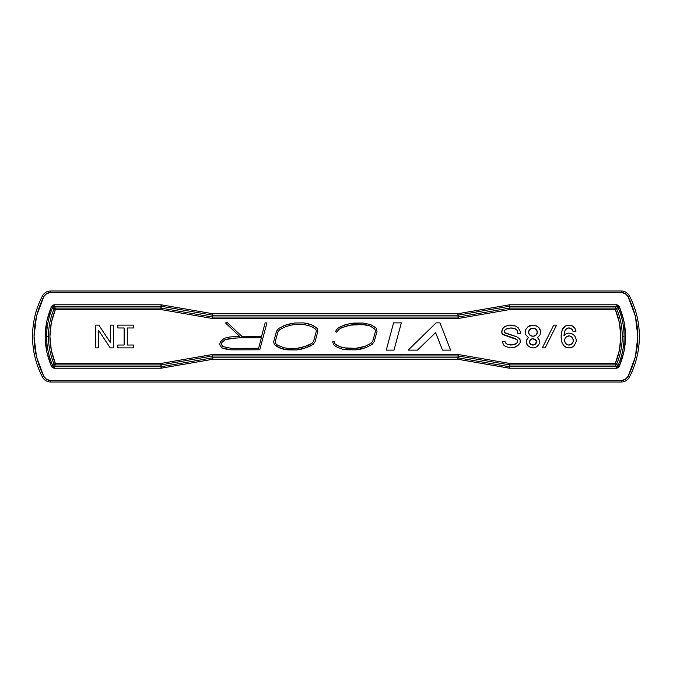 <?xml version="1.0" encoding="UTF-8"?>
<svg xmlns="http://www.w3.org/2000/svg" width="673" height="673" viewBox="0 0 673 673"><rect width="100%" height="100%" fill="white"/><g stroke="black" fill="none" stroke-linecap="round" stroke-linejoin="round"><path stroke-width="1.01" d="M639.35 336.5A87.995 87.995 0 0 1 629.415 377.107L628.077 376.409C641.049 349.809 641.049 323.2 628.077 296.591L629.415 295.893A87.995 87.995 0 0 1 629.415 377.107L628.077 376.409L635.354 357.043L637.836 336.5L635.354 315.957L628.077 296.591L629.415 295.893C627.615 292.789 624.931 291.157 621.347 290.988L621.347 292.503C624.342 292.654 626.588 294.008 628.077 296.591L625.267 293.63L621.347 292.503L50.534 292.503L50.534 290.988C46.95 291.157 44.258 292.789 42.458 295.893L43.804 296.591C30.823 323.191 30.823 349.8 43.804 376.409L42.458 377.107A87.995 87.995 0 0 1 42.458 295.893L43.804 296.591C45.318 294 47.556 292.637 50.534 292.503L46.614 293.63L43.804 296.591L36.519 315.957L34.045 336.5L36.519 357.043L43.804 376.409L46.614 379.37L50.534 380.497L621.347 380.497L625.267 379.37L628.077 376.409C626.571 378.992 624.334 380.354 621.347 380.497L621.347 382.012C624.931 381.843 627.615 380.211 629.415 377.107C627.615 380.211 624.931 381.843 621.347 382.012L621.347 380.497L50.534 380.497C47.547 380.354 45.301 378.992 43.804 376.409L42.458 377.107A87.995 87.995 0 0 1 42.458 295.893A87.995 87.995 0 0 0 42.458 377.107C44.258 380.211 46.95 381.843 50.534 382.012L50.534 380.497L50.534 382.012L621.347 382.012L50.534 382.012C46.95 381.843 44.258 380.211 42.458 377.107A87.995 87.995 0 0 1 42.458 295.893C44.258 292.789 46.95 291.157 50.534 290.988L50.534 292.503L621.347 292.503L621.347 290.988L50.534 290.988L621.347 290.988C624.931 291.157 627.615 292.789 629.415 295.893A87.995 87.995 0 0 1 639.35 336.5M240.101 337.796L261.385 337.821L258.6 348.261L231.352 348.345L258.6 348.261L261.385 337.821L240.101 337.796L229.846 338.511L224.917 339.697L221.897 342.498L221.299 344.172L222.797 346.57L231.352 348.345L222.797 346.57L221.299 344.172L221.897 342.498L224.917 339.697L229.846 338.511L240.101 337.796L261.385 337.821L258.6 348.261L231.352 348.345L222.797 346.57L221.299 344.172L221.897 342.498L224.917 339.697L235.466 337.997M535.515 339.629L534.656 339.057L536.364 341.337L536.078 340.479L536.364 342.473L536.364 341.337L535.515 344.181L536.078 343.331L533.521 345.03L534.656 344.753L532.385 345.03L533.521 345.03L530.391 344.181L531.241 344.753L529.542 342.473L529.819 343.331L529.542 341.337L529.542 342.473L530.391 339.629L529.819 340.479L532.385 338.78L531.241 339.057L533.521 338.78L532.385 338.78L535.515 339.629M536.078 329.391L534.942 328.533L536.936 330.527L536.078 329.391L537.222 331.663L536.936 330.527L537.222 332.799L537.222 331.663L536.936 333.943L537.222 332.799L536.078 335.078L536.936 333.943L534.942 335.928L536.078 335.078L533.521 336.214L534.942 335.928L532.385 336.214L533.521 336.214L530.963 335.928L532.385 336.214L529.819 335.078L530.963 335.928L528.97 333.943L529.819 335.078L528.684 332.799L528.97 333.943L528.684 331.663L528.684 332.799L528.97 330.527L528.684 331.663L529.819 329.391L528.97 330.527L530.963 328.533L529.819 329.391L532.385 328.247L530.963 328.533L533.521 328.247L532.385 328.247L534.942 328.533L533.521 328.247L536.078 329.391M568.222 345.03L569.644 345.03L568.222 345.03L565.665 343.609L566.801 344.467L565.093 342.759L564.529 339.629L564.529 341.337L564.529 339.629L565.665 337.35L565.093 338.208L566.801 336.5L565.665 337.35L568.222 335.928L566.801 336.5L569.644 335.928L568.222 335.928L569.644 335.928L572.201 337.35L571.066 336.5L572.773 338.208L573.346 341.337L573.346 339.629L573.346 341.337L572.201 343.609L572.773 342.759L571.066 344.467L572.201 343.609L569.644 345.03L571.066 344.467L568.222 345.03M308.848 345.056L305.483 346.334L312.104 343.238L313.711 341.001L316.344 331.082L315.822 329.299L311.414 326.422L303.742 324.436L294.749 324.504L290.946 325.177L286.042 326.54L279.749 329.568L277.949 331.831L275.198 341.85L275.779 343.718L277.747 345.291L283.998 347.756L287.926 348.362L296.658 348.429L305.483 346.334L296.658 348.429L287.926 348.362L283.998 347.756L277.747 345.291L275.779 343.718L275.198 341.85L277.949 331.831L279.749 329.568L286.042 326.54L290.946 325.177L294.749 324.504L303.742 324.436L311.414 326.422L315.822 329.299L316.344 331.082L313.711 341.001L312.104 343.238L308.848 345.056L301.689 347.554L296.658 348.429L287.926 348.362L283.998 347.756L277.747 345.291L275.779 343.718L275.198 341.85L277.949 331.831L279.749 329.568L286.042 326.54L290.946 325.177L294.749 324.504L303.742 324.436L311.414 326.422L315.822 329.299L316.344 331.082L313.711 341.001L312.104 343.238L308.848 345.056M439.982 322.88L436.07 322.88L408.208 350.12L417.403 350.12L435.624 332.647L442.489 350.12L450.599 350.12L439.982 322.88L450.599 350.12L442.489 350.12L435.624 332.647L417.403 350.12L408.208 350.12L436.07 322.88L439.982 322.88M231.26 349.859L259.761 349.775L266.937 322.931L265.12 322.88L261.595 336.298L241.742 336.281L226.919 322.199L225.573 323.015L239.563 336.307L229.594 337.005L224.176 338.317L220.584 341.64L219.625 344.349L221.812 347.848L231.26 349.859L226.355 349.245L231.26 349.859L259.761 349.775L266.937 322.931L259.761 349.775M527.834 345.602L530.677 347.596L533.807 347.882L536.936 346.738L539.208 343.895L539.208 339.915L537.5 337.636L540.066 334.792L540.629 331.377L539.208 327.97L536.078 325.69L533.807 325.118L529.819 325.69L528.12 326.548L525.84 329.391L525.268 331.377L525.84 334.792L528.398 337.636L526.69 339.915L526.412 342.473L527.834 345.602L526.69 343.895L526.412 341.337L526.69 339.915L528.398 337.636L525.84 334.792L525.268 332.799L525.84 329.391L528.12 326.548L533.807 325.118L537.786 326.548L540.066 329.391L540.629 331.377L540.066 334.792L537.5 337.636L539.208 339.915L539.208 343.895L536.936 346.738L533.807 347.882L530.677 347.596L527.834 345.602M563.957 335.65L564.529 331.663L565.665 329.391L567.936 327.97L569.93 327.97L572.201 329.391L569.93 327.97L567.936 327.97L565.665 329.391L564.529 331.663L563.957 335.65L565.379 334.22L568.222 333.085L571.066 333.371L573.346 334.506L575.053 336.5L576.189 339.343L576.189 341.623L574.195 345.602L576.189 341.623L576.189 339.343L575.053 336.5L573.346 334.506L571.066 333.371L568.222 333.085L565.379 334.22L563.957 335.65L565.093 330.241L566.801 328.533L567.936 327.97L571.066 328.533L572.773 330.241L573.06 331.663L575.903 331.663L575.053 328.533L573.346 326.548L571.066 325.404L566.801 325.404L564.529 326.548L562.821 328.533L561.4 332.799L561.114 337.636L561.677 341.901L563.671 345.602L565.379 347.024L568.222 347.882L572.487 347.024L574.195 345.602L572.487 347.024L569.644 347.882L566.801 347.596L563.671 345.602L561.677 341.901L561.114 335.364L562.249 329.669L565.379 325.976L567.936 325.118L572.487 325.976L575.053 328.533L575.903 331.099L575.903 331.663L573.06 331.663L572.773 330.241M515.888 329.105L517.024 330.241L517.874 333.657L520.717 333.657L520.439 331.663L518.16 327.684L515.316 325.976L509.057 325.118L504.792 326.548L502.512 328.819L501.663 331.949L502.512 334.22L515.03 338.494L517.024 339.629L517.587 340.765L517.31 342.473L516.166 343.609L511.901 345.03L507.063 344.181L505.642 343.045L505.078 341.623L502.235 341.623L503.656 345.03L505.364 346.452L510.479 347.882L513.894 347.596L516.738 346.452L520.153 342.759L520.153 339.915L519.295 338.494L516.738 336.786L504.506 332.521L504.22 331.377L505.364 329.391L508.208 328.247L511.901 327.97L514.744 328.533L517.024 330.241L517.587 331.663L517.024 330.241L514.744 328.533L515.888 329.105M556.563 325.118L553.719 325.118L542.337 347.882L545.18 347.882L556.563 325.118L545.18 347.882L542.337 347.882L553.719 325.118L556.563 325.118M393.999 350.12L401.344 322.88L393.57 322.88L386.268 350.12L393.999 350.12L386.268 350.12L393.57 322.88L401.344 322.88L393.999 350.12M307.948 323.688L303.876 322.922L294.614 322.99L285.554 325.093L278.748 328.399L276.569 331.133L273.625 341.876L274.466 344.61L276.923 346.578L283.661 349.245L296.785 349.943L305.979 347.764L313.138 344.399L315.107 341.665L317.917 331.066L317.143 328.399L312.02 325.025L307.948 323.688L303.876 322.922L294.614 322.99L303.876 322.922L312.02 325.025L307.948 323.688M341.127 326.363L339.142 327.633L344.105 325.101L349.8 323.654L362.898 323.023L370.579 324.563L373.835 326.455L376.274 328.172L376.998 331.427L374.196 341.632L372.119 344.433L365.7 347.689L360.551 349.228L355.849 349.859L346.46 349.767L342.658 349.312L336.34 346.788L333.539 344.711L332.723 341.817L334.187 341.404L334.86 343.794L339.621 346.645L346.553 348.252L355.756 348.336L360.232 347.739L365.136 346.275L371.109 343.247L372.808 340.959L375.433 331.385L374.92 329.08L369.982 325.968L365.792 324.798L353.443 324.63L350.095 325.143L341.834 327.717L338.628 329.619L336.752 332.218L336.054 331.722L336.752 332.218L338.628 329.619L341.834 327.717L350.095 325.143L362.84 324.546L369.982 325.968L374.92 329.08L375.433 331.385L372.808 340.959L371.109 343.247L365.136 346.275L360.232 347.739L355.756 348.336L346.553 348.252L339.621 346.645L334.86 343.794L334.187 341.404L332.723 341.817L333.539 344.711L336.34 346.788L342.658 349.312L355.849 349.859L365.7 347.689L372.119 344.433L374.196 341.632L376.998 331.427L376.274 328.172L370.579 324.563L362.898 323.023L353.325 323.116L346.814 324.378L341.127 326.363L337.602 328.441L335.524 331.335L336.054 331.722L335.524 331.335L337.602 328.441L339.142 327.633L337.602 328.441M95.692 347.882L98.536 347.882L98.536 330.241L110.204 347.882L113.333 347.882L113.333 325.118L110.481 325.118L110.481 342.759L98.822 325.118L95.692 325.118L95.692 347.882L95.692 325.118L98.822 325.118L110.481 342.759L110.481 325.118L113.333 325.118L113.333 347.882L110.204 347.882L98.536 330.241L98.536 347.882L95.692 347.882M127.264 345.03L127.264 327.97L127.264 345.03L133.523 345.03L133.523 347.882L133.523 345.03L127.264 345.03L127.264 327.97L133.523 327.97L133.523 325.118L117.884 325.118L117.884 327.97L124.135 327.97L124.135 345.03L117.884 345.03L117.884 347.882L133.523 347.882L117.884 347.882L117.884 345.03L124.135 345.03L124.135 327.97L124.135 345.03M221.812 347.848L226.355 349.245L221.812 347.848L219.625 344.349L221.812 347.848M219.625 344.349L220.584 341.64L224.176 338.317L229.594 337.005L239.563 336.307L225.573 323.015L226.919 322.199L241.742 336.281L261.595 336.298L241.742 336.281M265.12 322.88L261.595 336.298L265.12 322.88L266.937 322.931M506.5 333.657L504.506 332.521L504.22 331.377L505.364 329.391L510.479 327.97L514.744 328.533L511.901 327.97L508.208 328.247L505.364 329.391L504.22 331.377L505.078 333.085L516.738 336.786L519.295 338.494L520.153 339.915L520.153 342.759L518.446 345.03L513.894 347.596L510.479 347.882L505.364 346.452L503.656 345.03L502.235 341.623L505.078 341.623L505.642 343.045L507.063 344.181L511.901 345.03L515.316 344.181L517.31 342.473L517.587 340.765L517.024 339.629L503.37 334.792L501.949 333.371L501.949 330.241L503.37 327.684L504.792 326.548L509.057 325.118L511.615 325.118L515.316 325.976L518.16 327.684L520.439 331.663L520.717 333.657L517.874 333.657L517.587 331.663M515.03 338.494L517.024 339.629L517.587 340.765L517.31 342.473L515.316 344.181L510.479 345.03L507.063 344.181L505.642 343.045M314.476 326.363L312.02 325.025L317.143 328.399L314.476 326.363M317.917 331.066L317.143 328.399L317.917 331.066L315.107 341.665L313.138 344.399L309.487 346.435L302.051 349.035L296.785 349.943L287.8 349.876L296.785 349.943M283.661 349.245L287.8 349.876L280.01 348.118L283.661 349.245M276.923 346.578L280.01 348.118L274.466 344.61L276.923 346.578M274.466 344.61L273.625 341.876L276.569 331.133L278.748 328.399L285.554 325.093L282.189 326.43M290.61 323.688L285.554 325.093L290.61 323.688M336.752 332.218L338.628 329.619L341.834 327.717L347.192 325.85L353.443 324.63L365.792 324.798L369.982 325.968L374.92 329.08L375.433 331.385L372.808 340.959L371.109 343.247L365.136 346.275L355.756 348.336L343.003 347.832L337.114 345.476L334.86 343.794L334.187 341.404M373.835 326.455L370.579 324.563L362.898 323.023M372.119 344.433L374.196 341.632L376.998 331.427M355.849 349.859L360.551 349.228M124.135 327.97L117.884 327.97L117.884 325.118L133.523 325.118L133.523 327.97L127.264 327.97M212.643 355.975L212.643 354.503L212.146 354.553L212.399 355.992L212.643 354.503L458.069 354.503L458.069 355.975L458.574 354.553L509.848 363.454L615.349 363.454L615.349 364.371L615.946 364.362L616.19 363.815L615.349 363.454L619.421 350.246L620.792 336.5L619.421 322.754L615.349 309.546L616.19 309.185L615.946 308.638L615.349 308.629L615.349 309.546L509.848 309.546L509.755 308.402L509.848 309.546L458.574 318.447L458.069 317.025L458.069 318.497L212.643 318.497L212.643 317.025L212.146 318.447L160.864 309.546L160.965 308.402L160.864 309.546L55.363 309.546L55.363 308.629L54.765 308.638L54.521 309.185L55.363 309.546L51.299 322.754L49.92 336.5L51.299 350.246L55.363 363.454L54.521 363.815L54.765 364.362L55.363 364.371L55.363 363.454L160.864 363.454L160.965 364.598L160.864 363.454L212.643 354.503L458.069 354.503L458.069 355.975L212.643 355.975L212.803 357.809L212.399 355.992L161.116 364.901L160.864 363.454L212.146 354.553L212.399 355.992L458.069 355.975L457.909 358.356L457.909 357.809L212.803 357.809L212.643 355.975M509.697 364.362L509.848 363.454L509.722 364.917L509.848 363.454L615.349 363.454L616.695 364.026A70.909 70.909 0 0 0 616.695 308.974L616.148 308.343L616.19 309.185L616.695 308.974L615.349 309.546L509.848 309.546L458.574 318.447L458.069 317.025L458.069 318.497L212.643 318.497L212.643 317.025L458.069 317.025L457.909 315.191L458.321 317.008L509.604 308.099L509.848 309.546L509.722 308.083L509.697 308.638L509.722 308.083L509.848 308.629L509.848 308.083L615.349 308.083L615.349 309.546C622.592 327.515 622.592 345.485 615.349 363.454L615.349 364.917L615.946 364.362L615.349 364.917L509.848 364.917L509.848 364.371L509.722 364.917L509.697 364.362L509.604 364.901L458.321 355.992L458.574 354.553L509.848 363.454L509.697 364.362M161.024 364.362L160.99 364.917L161.024 364.362M160.99 364.917L160.864 364.371L160.99 364.917L55.363 364.917L55.363 363.454L160.864 363.454L161.024 366.76L161.116 364.901L212.399 355.992L212.803 359.273L212.55 357.834L161.276 366.735L160.99 364.917M54.572 364.657L54.521 363.815L54.017 364.026L55.363 364.917L54.765 364.362L55.363 364.917L160.864 364.917L161.024 366.76L54.16 366.76L55.363 364.917L54.16 366.76L52.822 365.885L54.017 364.026L55.363 363.454C48.12 345.485 48.12 327.515 55.363 309.546L54.017 308.974A70.909 70.909 0 0 0 54.017 364.026L54.572 364.657M54.572 308.343L55.363 308.629L55.363 308.083L54.017 308.974L54.521 309.185L54.572 308.343L54.017 308.974A70.909 70.909 0 0 0 54.017 364.026L52.822 365.885A72.743 72.743 90 0 1 46.622 336.5L48.456 336.5L46.622 336.5A72.743 72.743 0 0 1 52.822 307.115L54.017 308.974L52.822 307.115L54.16 306.24L55.363 308.083L160.864 308.083L160.864 309.546L55.363 309.546L55.363 308.083L54.572 308.343M160.864 308.629L160.99 308.083L160.864 308.629M160.99 308.083L161.024 308.638L161.116 308.099L212.399 317.008L212.146 318.447L160.864 309.546L161.024 306.24L160.864 308.083L55.363 308.083L54.16 306.24L161.024 306.24L160.99 308.083M212.676 315.183L212.399 317.008L212.676 315.183M615.349 308.629L616.148 308.343L615.349 308.083L615.349 308.629M616.19 363.815L616.148 364.657L616.695 364.026L616.19 363.815M212.399 317.008L161.116 308.099L161.276 306.265L212.55 315.166L212.399 317.008M458.035 315.183L457.909 313.727L458.035 315.183M212.803 315.191L457.909 315.191L458.069 317.025L212.643 317.025L212.803 315.191L457.909 315.191L457.909 313.727L212.803 313.727L161.024 304.776L54.16 304.776L51.476 306.526C43.131 326.514 43.131 346.502 51.476 366.474L54.16 368.224L161.024 368.224L212.803 359.273L457.909 359.273L457.909 357.809L212.803 357.809L212.803 359.273L212.55 357.834L161.276 366.735L161.528 368.181L161.024 366.76L161.024 368.224L161.024 366.76L54.16 366.76L54.16 368.224L54.16 366.76L52.822 365.885L51.476 366.474L52.822 365.885A72.743 72.743 90 0 1 46.622 336.5A72.743 72.743 0 0 1 52.822 307.115L51.476 306.526L52.822 307.115L54.16 306.24L54.16 304.776L54.16 306.24L161.024 306.24L161.024 304.776L161.024 306.24L161.528 304.819L161.276 306.265L212.55 315.166L212.803 313.727L212.803 315.191M509.604 308.099L458.321 317.008L458.162 315.166L509.444 306.265L509.604 308.099M616.561 306.24L615.349 308.083L509.848 308.083L509.697 306.24L616.561 306.24L617.898 307.115L616.695 308.974L615.349 308.083L616.561 306.24L616.561 304.776L509.697 304.776L457.909 313.727L458.162 315.166L509.444 306.265L509.192 304.819L509.697 306.24L509.697 304.776L509.697 306.24L616.561 306.24L617.898 307.115A72.743 72.743 -90 0 1 624.098 336.5L622.256 336.5A70.909 70.909 0 0 0 616.695 308.974L617.898 307.115L619.236 306.526L616.561 304.776L616.561 306.24M624.098 336.5A72.743 72.743 0 0 1 617.898 365.885L616.695 364.026A70.909 70.909 0 0 0 622.256 336.5L624.098 336.5A72.743 72.743 0 0 1 617.898 365.885L616.561 366.76L615.349 364.917L616.695 364.026L617.898 365.885L619.236 366.474C627.581 346.486 627.581 326.498 619.236 306.526L617.898 307.115A72.743 72.743 -90 0 1 624.098 336.5M509.848 364.917L615.349 364.917L616.561 366.76L509.697 366.76L509.848 364.917M509.444 366.735L458.162 357.834L458.321 355.992L509.604 364.901L509.192 368.181L509.697 368.224L616.561 368.224L619.236 366.474L617.898 365.885L616.561 366.76L616.561 368.224L616.561 366.76L509.697 366.76L509.697 368.224L509.697 366.76L458.162 357.834L457.909 359.273L509.192 368.181L509.444 366.735M509.697 368.224L457.909 359.273L212.803 359.273L161.024 368.224L54.16 368.224L52.57 367.736L51.476 366.474L46.748 351.819L45.158 336.5L46.748 321.181L51.476 306.526L52.57 305.264L54.16 304.776L161.024 304.776L212.803 313.727L457.909 313.727L509.697 304.776L616.561 304.776L618.15 305.264L619.236 306.526L623.964 321.181L625.562 336.5L623.964 351.819L619.236 366.474L618.15 367.736L616.561 368.224L509.697 368.224"/></g></svg>
